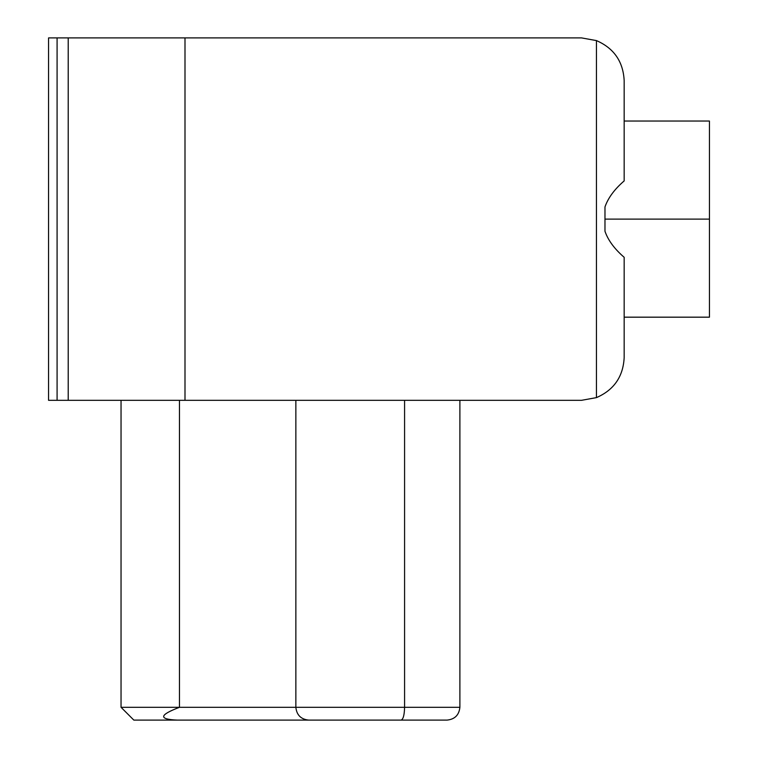 <?xml version="1.0" encoding="UTF-8"?>
<svg xmlns="http://www.w3.org/2000/svg" width="758" height="758" viewBox="0 0 758 758"><rect width="100%" height="100%" fill="white"/><g stroke="black" fill="none" stroke-linecap="round" stroke-linejoin="round"><path stroke-width="1.14" d="M459.888 707.309C459.073 715.021 454.809 719.285 447.097 720.1L133.834 720.1L121.043 707.309L459.888 707.309L404.582 707.309L404.582 400.319L404.582 707.309C404.374 715.182 403.19 719.446 401.029 720.1L447.097 720.1C454.809 719.285 459.073 715.021 459.888 707.309L459.888 400.319M138.524 720.1L420.785 720.1M581.528 400.319L48.559 400.319L48.559 37.9L581.528 37.9L184.999 37.9L184.999 400.319L581.528 400.319L596.451 397.618C613.914 390.01 623.152 376.698 624.166 357.681L624.166 257.303L624.166 357.681C623.152 376.698 613.914 390.01 596.451 397.618L596.451 40.6L581.528 37.9L596.451 40.6C613.914 48.209 623.152 61.521 624.166 80.537C623.152 61.521 613.914 48.209 596.451 40.6L596.451 397.618L581.528 400.319M709.441 219.109L709.441 121.043L709.441 317.176L709.441 219.109L604.979 219.109L604.979 206.934C608.087 197.942 614.482 189.273 624.166 180.916L624.166 80.537L624.166 180.916C614.482 189.273 608.087 197.942 604.979 206.934L604.979 219.109L709.441 219.109M624.166 257.303C614.482 248.946 608.087 240.277 604.979 231.285L604.979 219.109L604.979 231.285C608.087 240.277 614.482 248.946 624.166 257.303M48.559 400.319L57.087 400.319L57.087 37.9L48.559 37.9L48.559 400.319M184.999 400.319L184.999 37.9L68.211 37.9L68.211 400.319L184.999 400.319M68.211 400.319L68.211 37.9L57.087 37.9L57.087 400.319L68.211 400.319M295.857 400.319L295.857 707.309L295.857 400.319M179.457 400.319L179.457 707.309L179.457 400.319M121.043 400.319L121.043 707.309L121.043 400.319M401.029 720.1C403.19 719.446 404.374 715.182 404.582 707.309L295.857 707.309C296.672 715.021 300.935 719.285 308.648 720.1L401.029 720.1M308.648 720.1C300.935 719.285 296.672 715.021 295.857 707.309L179.457 707.309C159.189 715.021 158.431 719.285 177.192 720.1L308.648 720.1M177.192 720.1C158.431 719.285 159.189 715.021 179.457 707.309L121.043 707.309L133.834 720.1L177.192 720.1M624.166 121.043L709.441 121.043M709.441 317.176L624.166 317.176"/></g></svg>
